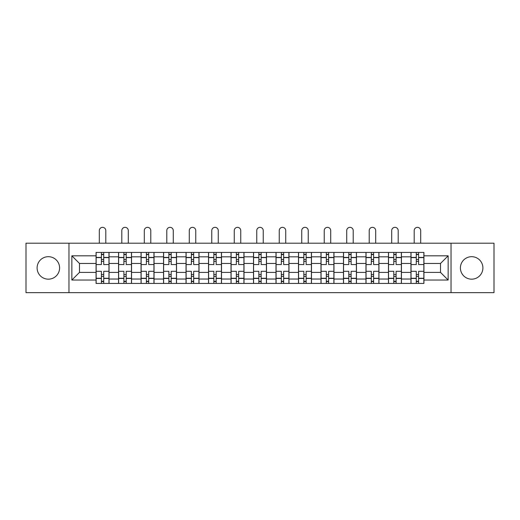 <?xml version="1.0" encoding="UTF-8"?>
<svg xmlns="http://www.w3.org/2000/svg" width="520" height="520" viewBox="0 0 520 520"><rect width="100%" height="100%" fill="white"/><g stroke="black" fill="none" stroke-linecap="round" stroke-linejoin="round"><path stroke-width="0.78" d="M471.653 256.685A11.245 11.245 0 0 0 460.408 267.93A11.245 11.245 0 0 0 471.653 279.175A11.245 11.245 0 0 0 482.898 267.93A11.245 11.245 0 0 0 471.653 256.685M48.347 256.685A11.245 11.245 0 0 0 37.102 267.93A11.245 11.245 0 0 0 48.347 279.175A11.245 11.245 0 0 0 59.592 267.93A11.245 11.245 0 0 0 48.347 256.685M451.035 292.656L494 292.656L494 243.204L26 243.204L26 292.656L451.035 292.656L451.035 243.204M118.56 283.426L118.56 256.828L109.044 256.828L109.044 283.426M109.044 256.828L109.044 252.428M118.56 256.828L118.56 252.428M131.541 252.428L131.541 283.426M141.056 283.426L141.056 252.428M154.031 252.428L154.031 283.426M163.547 283.426L163.547 252.428M176.52 252.428L176.52 283.426M186.036 283.426L186.036 252.428M199.011 252.428L199.011 283.426M208.526 283.426L208.526 252.428M221.507 252.428L221.507 283.426M231.023 283.426L231.023 252.428M243.997 252.428L243.997 283.426M253.513 283.426L253.513 252.428M266.487 252.428L266.487 283.426M276.003 283.426L276.003 252.428M288.977 252.428L288.977 283.426M298.493 283.426L298.493 252.428M311.474 252.428L311.474 283.426M320.99 283.426L320.99 252.428M333.964 252.428L333.964 283.426M343.479 283.426L343.479 252.428M356.454 252.428L356.454 283.426M365.969 283.426L365.969 252.428M378.944 252.428L378.944 283.426M388.459 283.426L388.459 252.428M401.44 252.428L401.44 283.426M410.956 283.426L410.956 252.428M410.956 272.402L401.44 272.402M388.459 272.402L378.944 272.402M365.969 272.402L356.454 272.402M343.479 272.402L333.964 272.402M320.99 272.402L311.474 272.402M298.493 272.402L288.977 272.402M276.003 272.402L266.487 272.402M253.513 272.402L243.997 272.402M231.023 272.402L221.507 272.402M208.526 272.402L199.011 272.402M186.036 272.402L176.52 272.402M163.547 272.402L154.031 272.402M141.056 272.402L131.541 272.402M118.56 272.402L109.044 272.402M410.956 263.458L401.44 263.458M388.459 263.458L378.944 263.458M365.969 263.458L356.454 263.458M343.479 263.458L333.964 263.458M320.99 263.458L311.474 263.458M298.493 263.458L288.977 263.458M276.003 263.458L266.487 263.458M253.513 263.458L243.997 263.458M231.023 263.458L221.507 263.458M208.526 263.458L199.011 263.458M186.036 263.458L176.52 263.458M163.547 263.458L154.031 263.458M141.056 263.458L131.541 263.458M118.56 263.458L109.044 263.458M79.489 272.402L96.07 272.402L96.07 263.458L79.489 263.458L79.489 272.402L71.851 280.039L71.851 255.821L96.07 255.821L96.07 263.458M423.93 263.458L423.93 272.402L440.512 272.402L440.512 263.458L423.93 263.458L423.93 252.428L96.07 252.428L96.07 255.821M423.93 255.821L448.149 255.821L448.149 280.039L423.93 280.039L423.93 272.402M96.07 272.402L96.07 283.426L423.93 283.426L423.93 280.039M96.07 280.039L71.851 280.039M68.965 292.656L68.965 243.204M103.714 281.268L101.406 281.268M101.406 254.592L103.714 254.592M126.204 281.268L123.897 281.268M123.897 254.592L126.204 254.592M148.694 281.268L146.387 281.268M146.387 254.592L148.694 254.592M171.184 281.268L168.883 281.268M168.883 254.592L171.184 254.592M193.681 281.268L191.373 281.268M191.373 254.592L193.681 254.592M216.171 281.268L213.863 281.268M213.863 254.592L216.171 254.592M238.661 281.268L236.353 281.268M236.353 254.592L238.661 254.592M261.151 281.268L258.85 281.268M258.85 254.592L261.151 254.592M283.647 281.268L281.339 281.268M281.339 254.592L283.647 254.592M306.137 281.268L303.829 281.268M303.829 254.592L306.137 254.592M328.627 281.268L326.32 281.268M326.32 254.592L328.627 254.592M351.117 281.268L348.816 281.268M348.816 254.592L351.117 254.592M373.613 281.268L371.306 281.268M371.306 254.592L373.613 254.592M396.103 281.268L393.796 281.268M393.796 254.592L396.103 254.592M418.594 281.268L416.286 281.268M416.286 254.592L418.594 254.592M71.851 255.821L79.489 263.458M440.512 272.402L448.149 280.039M440.512 263.458L448.149 255.821M108.973 283.426L108.973 264.543L103.714 264.543L103.714 252.428M101.406 252.428L101.406 264.543L96.142 264.543L96.142 252.428M105.801 243.204L105.801 230.588A3.244 3.244 0 0 0 102.557 227.344A3.244 3.244 0 0 0 99.314 230.588L99.314 243.204M108.973 264.543L108.973 252.428M96.142 283.426L96.142 271.317L101.406 271.317L101.406 283.426M103.714 283.426L103.714 271.317L108.973 271.317M101.406 261.372L103.714 261.372M96.142 271.317L96.142 264.543M103.714 274.489L101.406 274.489M103.714 281.554L101.406 281.554M101.406 276.367L103.714 276.367M103.714 259.493L101.406 259.493M101.406 254.306L103.714 254.306M131.469 283.426L131.469 264.543L126.204 264.543L126.204 252.428M123.897 252.428L123.897 264.543L118.632 264.543L118.632 252.428M128.297 243.204L128.297 230.588A3.244 3.244 0 0 0 125.047 227.344A3.244 3.244 0 0 0 121.803 230.588L121.803 243.204M131.469 264.543L131.469 252.428M118.632 283.426L118.632 271.317L123.897 271.317L123.897 283.426M126.204 283.426L126.204 271.317L131.469 271.317M123.897 261.372L126.204 261.372M118.632 271.317L118.632 264.543M126.204 274.489L123.897 274.489M126.204 281.554L123.897 281.554M123.897 276.367L126.204 276.367M126.204 259.493L123.897 259.493M123.897 254.306L126.204 254.306M153.959 283.426L153.959 264.543L148.694 264.543L148.694 252.428M146.387 252.428L146.387 264.543L141.128 264.543L141.128 252.428M150.787 243.204L150.787 230.588A3.244 3.244 0 0 0 147.544 227.344A3.244 3.244 0 0 0 144.3 230.588L144.3 243.204M153.959 264.543L153.959 252.428M141.128 283.426L141.128 271.317L146.387 271.317L146.387 283.426M148.694 283.426L148.694 271.317L153.959 271.317M146.387 261.372L148.694 261.372M141.128 271.317L141.128 264.543M148.694 274.489L146.387 274.489M148.694 281.554L146.387 281.554M146.387 276.367L148.694 276.367M148.694 259.493L146.387 259.493M146.387 254.306L148.694 254.306M176.449 283.426L176.449 264.543L171.184 264.543L171.184 252.428M168.883 252.428L168.883 264.543L163.618 264.543L163.618 252.428M173.277 243.204L173.277 230.588A3.244 3.244 0 0 0 170.034 227.344A3.244 3.244 0 0 0 166.79 230.588L166.79 243.204M176.449 264.543L176.449 252.428M163.618 283.426L163.618 271.317L168.883 271.317L168.883 283.426M171.184 283.426L171.184 271.317L176.449 271.317M168.883 261.372L171.184 261.372M163.618 271.317L163.618 264.543M171.184 274.489L168.883 274.489M171.184 281.554L168.883 281.554M168.883 276.367L171.184 276.367M171.184 259.493L168.883 259.493M168.883 254.306L171.184 254.306M198.939 283.426L198.939 264.543L193.681 264.543L193.681 252.428M191.373 252.428L191.373 264.543L186.108 264.543L186.108 252.428M195.767 243.204L195.767 230.588A3.244 3.244 0 0 0 192.524 227.344A3.244 3.244 0 0 0 189.28 230.588L189.28 243.204M198.939 264.543L198.939 252.428M186.108 283.426L186.108 271.317L191.373 271.317L191.373 283.426M193.681 283.426L193.681 271.317L198.939 271.317M191.373 261.372L193.681 261.372M186.108 271.317L186.108 264.543M193.681 274.489L191.373 274.489M193.681 281.554L191.373 281.554M191.373 276.367L193.681 276.367M193.681 259.493L191.373 259.493M191.373 254.306L193.681 254.306M221.436 283.426L221.436 264.543L216.171 264.543L216.171 252.428M213.863 252.428L213.863 264.543L208.598 264.543L208.598 252.428M218.264 243.204L218.264 230.588A3.244 3.244 0 0 0 215.014 227.344A3.244 3.244 0 0 0 211.77 230.588L211.77 243.204M221.436 264.543L221.436 252.428M208.598 283.426L208.598 271.317L213.863 271.317L213.863 283.426M216.171 283.426L216.171 271.317L221.436 271.317M213.863 261.372L216.171 261.372M208.598 271.317L208.598 264.543M216.171 274.489L213.863 274.489M216.171 281.554L213.863 281.554M213.863 276.367L216.171 276.367M216.171 259.493L213.863 259.493M213.863 254.306L216.171 254.306M243.925 283.426L243.925 264.543L238.661 264.543L238.661 252.428M236.353 252.428L236.353 264.543L231.094 264.543L231.094 252.428M240.754 243.204L240.754 230.588A3.244 3.244 0 0 0 237.51 227.344A3.244 3.244 0 0 0 234.267 230.588L234.267 243.204M243.925 264.543L243.925 252.428M231.094 283.426L231.094 271.317L236.353 271.317L236.353 283.426M238.661 283.426L238.661 271.317L243.925 271.317M236.353 261.372L238.661 261.372M231.094 271.317L231.094 264.543M238.661 274.489L236.353 274.489M238.661 281.554L236.353 281.554M236.353 276.367L238.661 276.367M238.661 259.493L236.353 259.493M236.353 254.306L238.661 254.306M266.416 283.426L266.416 264.543L261.151 264.543L261.151 252.428M258.85 252.428L258.85 264.543L253.585 264.543L253.585 252.428M263.244 243.204L263.244 230.588A3.244 3.244 0 0 0 260 227.344A3.244 3.244 0 0 0 256.757 230.588L256.757 243.204M266.416 264.543L266.416 252.428M253.585 283.426L253.585 271.317L258.85 271.317L258.85 283.426M261.151 283.426L261.151 271.317L266.416 271.317M258.85 261.372L261.151 261.372M253.585 271.317L253.585 264.543M261.151 274.489L258.85 274.489M261.151 281.554L258.85 281.554M258.85 276.367L261.151 276.367M261.151 259.493L258.85 259.493M258.85 254.306L261.151 254.306M288.906 283.426L288.906 264.543L283.647 264.543L283.647 252.428M281.339 252.428L281.339 264.543L276.075 264.543L276.075 252.428M285.733 243.204L285.733 230.588A3.244 3.244 0 0 0 282.49 227.344A3.244 3.244 0 0 0 279.247 230.588L279.247 243.204M288.906 264.543L288.906 252.428M276.075 283.426L276.075 271.317L281.339 271.317L281.339 283.426M283.647 283.426L283.647 271.317L288.906 271.317M281.339 261.372L283.647 261.372M276.075 271.317L276.075 264.543M283.647 274.489L281.339 274.489M283.647 281.554L281.339 281.554M281.339 276.367L283.647 276.367M283.647 259.493L281.339 259.493M281.339 254.306L283.647 254.306M311.402 283.426L311.402 264.543L306.137 264.543L306.137 252.428M303.829 252.428L303.829 264.543L298.565 264.543L298.565 252.428M308.23 243.204L308.23 230.588A3.244 3.244 0 0 0 304.986 227.344A3.244 3.244 0 0 0 301.736 230.588L301.736 243.204M311.402 264.543L311.402 252.428M298.565 283.426L298.565 271.317L303.829 271.317L303.829 283.426M306.137 283.426L306.137 271.317L311.402 271.317M303.829 261.372L306.137 261.372M298.565 271.317L298.565 264.543M306.137 274.489L303.829 274.489M306.137 281.554L303.829 281.554M303.829 276.367L306.137 276.367M306.137 259.493L303.829 259.493M303.829 254.306L306.137 254.306M333.892 283.426L333.892 264.543L328.627 264.543L328.627 252.428M326.32 252.428L326.32 264.543L321.061 264.543L321.061 252.428M330.72 243.204L330.72 230.588A3.244 3.244 0 0 0 327.476 227.344A3.244 3.244 0 0 0 324.233 230.588L324.233 243.204M333.892 264.543L333.892 252.428M321.061 283.426L321.061 271.317L326.32 271.317L326.32 283.426M328.627 283.426L328.627 271.317L333.892 271.317M326.32 261.372L328.627 261.372M321.061 271.317L321.061 264.543M328.627 274.489L326.32 274.489M328.627 281.554L326.32 281.554M326.32 276.367L328.627 276.367M328.627 259.493L326.32 259.493M326.32 254.306L328.627 254.306M356.382 283.426L356.382 264.543L351.117 264.543L351.117 252.428M348.816 252.428L348.816 264.543L343.551 264.543L343.551 252.428M353.21 243.204L353.21 230.588A3.244 3.244 0 0 0 349.966 227.344A3.244 3.244 0 0 0 346.723 230.588L346.723 243.204M356.382 264.543L356.382 252.428M343.551 283.426L343.551 271.317L348.816 271.317L348.816 283.426M351.117 283.426L351.117 271.317L356.382 271.317M348.816 261.372L351.117 261.372M343.551 271.317L343.551 264.543M351.117 274.489L348.816 274.489M351.117 281.554L348.816 281.554M348.816 276.367L351.117 276.367M351.117 259.493L348.816 259.493M348.816 254.306L351.117 254.306M378.872 283.426L378.872 264.543L373.613 264.543L373.613 252.428M371.306 252.428L371.306 264.543L366.041 264.543L366.041 252.428M375.7 243.204L375.7 230.588A3.244 3.244 0 0 0 372.457 227.344A3.244 3.244 0 0 0 369.213 230.588L369.213 243.204M378.872 264.543L378.872 252.428M366.041 283.426L366.041 271.317L371.306 271.317L371.306 283.426M373.613 283.426L373.613 271.317L378.872 271.317M371.306 261.372L373.613 261.372M366.041 271.317L366.041 264.543M373.613 274.489L371.306 274.489M373.613 281.554L371.306 281.554M371.306 276.367L373.613 276.367M373.613 259.493L371.306 259.493M371.306 254.306L373.613 254.306M401.369 283.426L401.369 264.543L396.103 264.543L396.103 252.428M393.796 252.428L393.796 264.543L388.531 264.543L388.531 252.428M398.197 243.204L398.197 230.588A3.244 3.244 0 0 0 394.953 227.344A3.244 3.244 0 0 0 391.703 230.588L391.703 243.204M401.369 264.543L401.369 252.428M388.531 283.426L388.531 271.317L393.796 271.317L393.796 283.426M396.103 283.426L396.103 271.317L401.369 271.317M393.796 261.372L396.103 261.372M388.531 271.317L388.531 264.543M396.103 274.489L393.796 274.489M396.103 281.554L393.796 281.554M393.796 276.367L396.103 276.367M396.103 259.493L393.796 259.493M393.796 254.306L396.103 254.306M423.859 283.426L423.859 264.543L418.594 264.543L418.594 252.428M416.286 252.428L416.286 264.543L411.028 264.543L411.028 252.428M420.687 243.204L420.687 230.588A3.244 3.244 0 0 0 417.443 227.344A3.244 3.244 0 0 0 414.2 230.588L414.2 243.204M423.859 264.543L423.859 252.428M411.028 283.426L411.028 271.317L416.286 271.317L416.286 283.426M418.594 283.426L418.594 271.317L423.859 271.317M416.286 261.372L418.594 261.372M411.028 271.317L411.028 264.543M418.594 274.489L416.286 274.489M418.594 281.554L416.286 281.554M416.286 276.367L418.594 276.367M418.594 259.493L416.286 259.493M416.286 254.306L418.594 254.306M388.459 256.828L378.944 256.828M365.969 256.828L356.454 256.828M343.479 256.828L333.964 256.828M320.99 256.828L311.474 256.828M298.493 256.828L288.977 256.828M276.003 256.828L266.487 256.828M253.513 256.828L243.997 256.828M231.023 256.828L221.507 256.828M208.526 256.828L199.011 256.828M186.036 256.828L176.52 256.828M163.547 256.828L154.031 256.828M141.056 256.828L131.541 256.828M410.956 256.828L401.44 256.828M388.459 279.032L378.944 279.032M365.969 279.032L356.454 279.032M343.479 279.032L333.964 279.032M320.99 279.032L311.474 279.032M298.493 279.032L288.977 279.032M276.003 279.032L266.487 279.032M253.513 279.032L243.997 279.032M231.023 279.032L221.507 279.032M208.526 279.032L199.011 279.032M186.036 279.032L176.52 279.032M163.547 279.032L154.031 279.032M141.056 279.032L131.541 279.032M118.56 279.032L109.044 279.032M410.956 279.032L401.44 279.032M108.973 257.406L103.714 257.406M101.406 257.406L96.142 257.406M101.406 257.595L96.142 257.595M101.406 278.265L96.142 278.265M101.406 278.454L96.142 278.454M108.973 278.454L103.714 278.454M108.973 257.595L103.714 257.595M108.973 278.265L103.714 278.265M131.469 257.406L126.204 257.406M123.897 257.406L118.632 257.406M123.897 257.595L118.632 257.595M123.897 278.265L118.632 278.265M123.897 278.454L118.632 278.454M131.469 278.454L126.204 278.454M131.469 257.595L126.204 257.595M131.469 278.265L126.204 278.265M153.959 257.406L148.694 257.406M146.387 257.406L141.128 257.406M146.387 257.595L141.128 257.595M146.387 278.265L141.128 278.265M146.387 278.454L141.128 278.454M153.959 278.454L148.694 278.454M153.959 257.595L148.694 257.595M153.959 278.265L148.694 278.265M176.449 257.406L171.184 257.406M168.883 257.406L163.618 257.406M168.883 257.595L163.618 257.595M168.883 278.265L163.618 278.265M168.883 278.454L163.618 278.454M176.449 278.454L171.184 278.454M176.449 257.595L171.184 257.595M176.449 278.265L171.184 278.265M198.939 257.406L193.681 257.406M191.373 257.406L186.108 257.406M191.373 257.595L186.108 257.595M191.373 278.265L186.108 278.265M191.373 278.454L186.108 278.454M198.939 278.454L193.681 278.454M198.939 257.595L193.681 257.595M198.939 278.265L193.681 278.265M221.436 257.406L216.171 257.406M213.863 257.406L208.598 257.406M213.863 257.595L208.598 257.595M213.863 278.265L208.598 278.265M213.863 278.454L208.598 278.454M221.436 278.454L216.171 278.454M221.436 257.595L216.171 257.595M221.436 278.265L216.171 278.265M243.925 257.406L238.661 257.406M236.353 257.406L231.094 257.406M236.353 257.595L231.094 257.595M236.353 278.265L231.094 278.265M236.353 278.454L231.094 278.454M243.925 278.454L238.661 278.454M243.925 257.595L238.661 257.595M243.925 278.265L238.661 278.265M266.416 257.406L261.151 257.406M258.85 257.406L253.585 257.406M258.85 257.595L253.585 257.595M258.85 278.265L253.585 278.265M258.85 278.454L253.585 278.454M266.416 278.454L261.151 278.454M266.416 257.595L261.151 257.595M266.416 278.265L261.151 278.265M288.906 257.406L283.647 257.406M281.339 257.406L276.075 257.406M281.339 257.595L276.075 257.595M281.339 278.265L276.075 278.265M281.339 278.454L276.075 278.454M288.906 278.454L283.647 278.454M288.906 257.595L283.647 257.595M288.906 278.265L283.647 278.265M311.402 257.406L306.137 257.406M303.829 257.406L298.565 257.406M303.829 257.595L298.565 257.595M303.829 278.265L298.565 278.265M303.829 278.454L298.565 278.454M311.402 278.454L306.137 278.454M311.402 257.595L306.137 257.595M311.402 278.265L306.137 278.265M333.892 257.406L328.627 257.406M326.32 257.406L321.061 257.406M326.32 257.595L321.061 257.595M326.32 278.265L321.061 278.265M326.32 278.454L321.061 278.454M333.892 278.454L328.627 278.454M333.892 257.595L328.627 257.595M333.892 278.265L328.627 278.265M356.382 257.406L351.117 257.406M348.816 257.406L343.551 257.406M348.816 257.595L343.551 257.595M348.816 278.265L343.551 278.265M348.816 278.454L343.551 278.454M356.382 278.454L351.117 278.454M356.382 257.595L351.117 257.595M356.382 278.265L351.117 278.265M378.872 257.406L373.613 257.406M371.306 257.406L366.041 257.406M371.306 257.595L366.041 257.595M371.306 278.265L366.041 278.265M371.306 278.454L366.041 278.454M378.872 278.454L373.613 278.454M378.872 257.595L373.613 257.595M378.872 278.265L373.613 278.265M401.369 257.406L396.103 257.406M393.796 257.406L388.531 257.406M393.796 257.595L388.531 257.595M393.796 278.265L388.531 278.265M393.796 278.454L388.531 278.454M401.369 278.454L396.103 278.454M401.369 257.595L396.103 257.595M401.369 278.265L396.103 278.265M423.859 257.406L418.594 257.406M416.286 257.406L411.028 257.406M416.286 257.595L411.028 257.595M416.286 278.265L411.028 278.265M416.286 278.454L411.028 278.454M423.859 278.454L418.594 278.454M423.859 257.595L418.594 257.595M423.859 278.265L418.594 278.265"/></g></svg>
